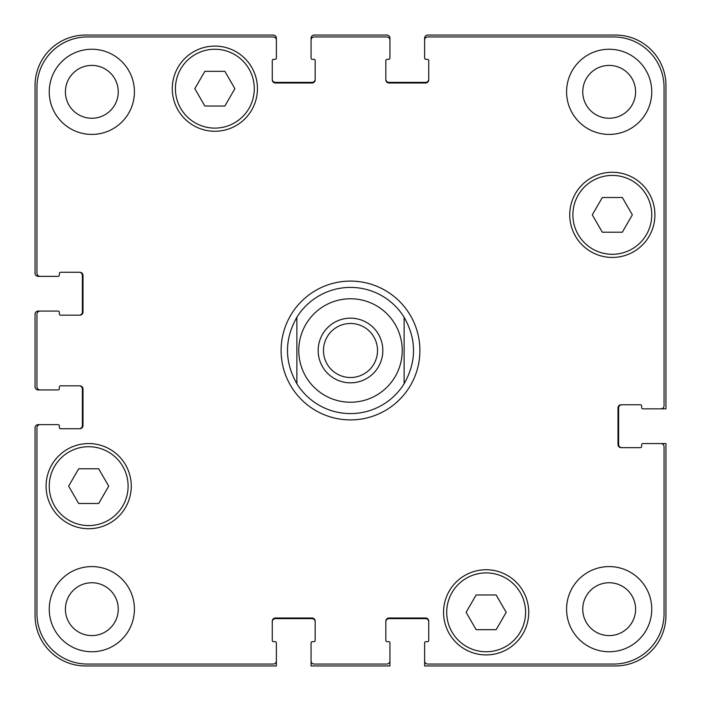 <?xml version="1.0" encoding="UTF-8"?>
<svg xmlns="http://www.w3.org/2000/svg" width="701" height="701" viewBox="0 0 701 701"><rect width="100%" height="100%" fill="white"/><g stroke="black" fill="none" stroke-linecap="round" stroke-linejoin="round"><path stroke-width="1.05" d="M323.476 350.5A27.024 27.024 0 0 0 350.5 377.524A27.024 27.024 0 0 0 377.524 350.5A27.024 27.024 0 0 0 350.5 323.476A27.024 27.024 0 0 0 323.476 350.5M382.834 350.5A32.334 32.334 0 0 1 334.333 378.505A32.334 32.334 0 0 1 334.333 322.495A32.334 32.334 0 0 1 382.834 350.5M404.126 317.264L404.126 383.736L404.126 317.264C416.639 339.424 416.639 361.576 404.126 383.736A63.09 63.09 0 0 1 296.873 383.736L296.873 317.264L296.873 383.736C284.361 361.576 284.361 339.424 296.873 317.264A63.09 63.09 0 0 1 404.126 317.264M350.5 419.899A69.399 69.399 0 0 1 290.398 315.8A69.399 69.399 0 0 1 410.602 315.8A69.399 69.399 0 0 1 350.5 419.899M496.159 594.974L506.175 612.323L496.159 629.673L476.128 629.673L466.112 612.323L476.128 594.974L496.159 594.974M98.692 468.794L108.708 486.143L98.692 503.493L78.661 503.493L68.645 486.143L78.661 468.794L98.692 468.794M224.872 71.327L234.888 88.677L224.872 106.026L204.841 106.026L194.825 88.677L204.841 71.327L224.872 71.327M622.339 197.507L632.355 214.856L622.339 232.206L602.308 232.206L592.292 214.856L602.308 197.507L622.339 197.507M128.108 486.143A39.431 39.431 0 0 0 68.961 451.996A39.431 39.431 0 0 0 68.961 520.291A39.431 39.431 0 0 0 128.108 486.143M131.262 486.143A42.586 42.586 0 0 1 67.384 523.025A42.586 42.586 0 0 1 67.384 449.262A42.586 42.586 0 0 1 131.262 486.143M525.575 612.323A39.431 39.431 0 0 0 466.428 578.176A39.431 39.431 0 0 0 466.428 646.471A39.431 39.431 0 0 0 525.575 612.323M528.729 612.323A42.586 42.586 0 0 1 464.851 649.205A42.586 42.586 0 0 1 464.851 575.442A42.586 42.586 0 0 1 528.729 612.323M651.755 214.856A39.431 39.431 0 0 0 592.608 180.709A39.431 39.431 0 0 0 592.608 249.004A39.431 39.431 0 0 0 651.755 214.856M654.909 214.856A42.586 42.586 0 0 1 591.031 251.738A42.586 42.586 0 0 1 591.031 177.975A42.586 42.586 0 0 1 654.909 214.856M254.288 88.677A39.431 39.431 0 0 0 195.141 54.529A39.431 39.431 0 0 0 195.141 122.824A39.431 39.431 0 0 0 254.288 88.677M257.442 88.677A42.586 42.586 0 0 1 193.564 125.558A42.586 42.586 0 0 1 193.564 51.795A42.586 42.586 0 0 1 257.442 88.677M664.057 87.415A50.472 50.472 0 0 0 613.585 36.943L427.785 36.943A3.155 3.155 0 0 0 424.631 40.097L424.631 58.078A1.262 1.262 0 0 0 425.893 59.34L427.47 59.34A1.262 1.262 0 0 1 428.732 60.601L428.732 79.844A3.155 3.155 0 0 1 425.577 82.998L388.985 82.998A3.155 3.155 0 0 1 385.83 79.844L385.83 60.601A1.262 1.262 0 0 1 387.092 59.34L388.669 59.34A1.262 1.262 0 0 0 389.931 58.078L389.931 40.097A3.155 3.155 0 0 0 386.777 36.943L314.223 36.943A3.155 3.155 0 0 0 311.069 40.097L311.069 58.078A1.262 1.262 0 0 0 312.331 59.34L313.908 59.34A1.262 1.262 0 0 1 315.17 60.601L315.17 79.844A3.155 3.155 0 0 1 312.015 82.998L275.423 82.998A3.155 3.155 0 0 1 272.268 79.844L272.268 60.601A1.262 1.262 0 0 1 273.53 59.34L275.107 59.34A1.262 1.262 0 0 0 276.369 58.078L276.369 40.097A3.155 3.155 0 0 0 273.215 36.943L87.415 36.943A50.472 50.472 0 0 0 36.943 87.415L36.943 273.215A3.155 3.155 0 0 0 40.097 276.369L58.078 276.369A1.262 1.262 0 0 0 59.34 275.107L59.34 273.53A1.262 1.262 0 0 1 60.601 272.268L79.844 272.268A3.155 3.155 0 0 1 82.998 275.423L82.998 312.015A3.155 3.155 0 0 1 79.844 315.17L60.601 315.17A1.262 1.262 0 0 1 59.34 313.908L59.34 312.331A1.262 1.262 0 0 0 58.078 311.069L40.097 311.069A3.155 3.155 0 0 0 36.943 314.223L36.943 386.777A3.155 3.155 0 0 0 40.097 389.931L58.078 389.931A1.262 1.262 0 0 0 59.34 388.669L59.34 387.092A1.262 1.262 0 0 1 60.601 385.83L79.844 385.83A3.155 3.155 0 0 1 82.998 388.985L82.998 425.577A3.155 3.155 0 0 1 79.844 428.732L60.601 428.732A1.262 1.262 0 0 1 59.34 427.47L59.34 425.893A1.262 1.262 0 0 0 58.078 424.631L40.097 424.631A3.155 3.155 0 0 0 36.943 427.785L36.943 613.585A50.472 50.472 0 0 0 87.415 664.057L273.215 664.057A3.155 3.155 0 0 0 276.369 660.903L276.369 642.922A1.262 1.262 0 0 0 275.107 641.66L273.53 641.66A1.262 1.262 0 0 1 272.268 640.399L272.268 621.156A3.155 3.155 0 0 1 275.423 618.002L312.015 618.002A3.155 3.155 0 0 1 315.17 621.156L315.17 640.399A1.262 1.262 0 0 1 313.908 641.66L312.331 641.66A1.262 1.262 0 0 0 311.069 642.922L311.069 660.903A3.155 3.155 0 0 0 314.223 664.057L386.777 664.057A3.155 3.155 0 0 0 389.931 660.903L389.931 642.922A1.262 1.262 0 0 0 388.669 641.66L387.092 641.66A1.262 1.262 0 0 1 385.83 640.399L385.83 621.156A3.155 3.155 0 0 1 388.985 618.002L425.577 618.002A3.155 3.155 0 0 1 428.732 621.156L428.732 640.399A1.262 1.262 0 0 1 427.47 641.66L425.893 641.66A1.262 1.262 0 0 0 424.631 642.922L424.631 660.903A3.155 3.155 0 0 0 427.785 664.057L613.585 664.057A50.472 50.472 0 0 0 664.057 613.585L664.057 446.712A3.155 3.155 0 0 0 660.903 443.558L642.922 443.558A1.262 1.262 0 0 0 641.66 444.82L641.66 446.397A1.262 1.262 0 0 1 640.399 447.659L621.156 447.659A3.155 3.155 0 0 1 618.002 444.504L618.002 407.912A3.155 3.155 0 0 1 621.156 404.757L640.399 404.757A1.262 1.262 0 0 1 641.66 406.019L641.66 407.596A1.262 1.262 0 0 0 642.922 408.858L660.903 408.858A3.155 3.155 0 0 0 664.057 405.704L664.057 87.415M134.417 609.169A42.586 42.586 0 0 1 70.538 646.05A42.586 42.586 0 0 1 70.538 572.288A42.586 42.586 0 0 1 134.417 609.169M134.417 91.831A42.586 42.586 0 0 1 70.538 128.712A42.586 42.586 0 0 1 70.538 54.95A42.586 42.586 0 0 1 134.417 91.831M651.755 609.169A42.586 42.586 0 0 1 587.876 646.05A42.586 42.586 0 0 1 587.876 572.288A42.586 42.586 0 0 1 651.755 609.169M651.755 91.831A42.586 42.586 0 0 1 587.876 128.712A42.586 42.586 0 0 1 587.876 54.95A42.586 42.586 0 0 1 651.755 91.831M65.412 609.169A26.419 26.419 0 0 0 105.045 632.048A26.419 26.419 0 0 0 105.045 586.29A26.419 26.419 0 0 0 65.412 609.169M65.412 91.831A26.419 26.419 0 0 0 105.045 114.71A26.419 26.419 0 0 0 105.045 68.952A26.419 26.419 0 0 0 65.412 91.831M582.75 609.169A26.419 26.419 0 0 0 622.383 632.048A26.419 26.419 0 0 0 622.383 586.29A26.419 26.419 0 0 0 582.75 609.169M582.75 91.831A26.419 26.419 0 0 0 622.383 114.71A26.419 26.419 0 0 0 622.383 68.952A26.419 26.419 0 0 0 582.75 91.831M79.213 315.17A3.155 3.155 0 0 0 82.367 312.015L82.367 275.423A3.155 3.155 0 0 0 79.213 272.268M40.097 276.369L38.205 276.369A3.155 3.155 0 0 1 35.05 273.215L35.05 85.522A50.472 50.472 0 0 1 85.522 35.05L273.215 35.05A3.155 3.155 0 0 1 276.369 38.205L276.369 40.097M272.268 79.213A3.155 3.155 0 0 0 275.423 82.367L312.015 82.367A3.155 3.155 0 0 0 315.17 79.213M311.069 40.097L311.069 38.205A3.155 3.155 0 0 1 314.223 35.05L386.777 35.05A3.155 3.155 0 0 1 389.931 38.205L389.931 40.097M385.83 79.213A3.155 3.155 0 0 0 388.985 82.367L425.577 82.367A3.155 3.155 0 0 0 428.732 79.213M424.631 40.097L424.631 38.205A3.155 3.155 0 0 1 427.785 35.05L615.478 35.05A50.472 50.472 0 0 1 665.95 85.522L665.95 408.858L660.903 408.858M621.787 404.757A3.155 3.155 0 0 0 618.632 407.912L618.632 444.504A3.155 3.155 0 0 0 621.787 447.659M660.903 443.558L665.95 443.558L665.95 615.478A50.472 50.472 0 0 1 615.478 665.95L424.631 665.95L424.631 660.903M428.732 621.787A3.155 3.155 0 0 0 425.577 618.632L388.985 618.632A3.155 3.155 0 0 0 385.83 621.787M389.931 660.903L389.931 665.95L311.069 665.95L311.069 660.903M315.17 621.787A3.155 3.155 0 0 0 312.015 618.632L275.423 618.632A3.155 3.155 0 0 0 272.268 621.787M276.369 660.903L276.369 665.95L85.522 665.95A50.472 50.472 0 0 1 35.05 615.478L35.05 427.785A3.155 3.155 0 0 1 38.205 424.631L40.097 424.631M79.213 428.732A3.155 3.155 0 0 0 82.367 425.577L82.367 388.985A3.155 3.155 0 0 0 79.213 385.83M40.097 389.931L38.205 389.931A3.155 3.155 0 0 1 35.05 386.777L35.05 314.223A3.155 3.155 0 0 1 38.205 311.069L40.097 311.069M350.5 402.234A51.734 51.734 0 0 0 395.303 324.633A51.734 51.734 0 0 0 305.697 324.633A51.734 51.734 0 0 0 350.5 402.234"/></g></svg>
